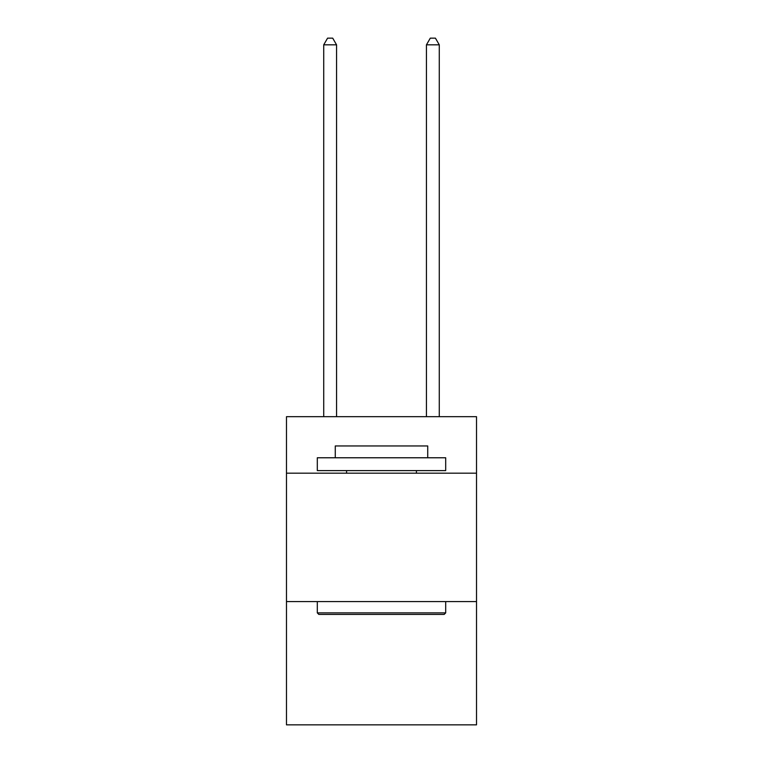 <?xml version="1.0" encoding="UTF-8"?>
<svg xmlns="http://www.w3.org/2000/svg" width="763" height="763" viewBox="0 0 763 763"><rect width="100%" height="100%" fill="white"/><g stroke="black" fill="none" stroke-linecap="round" stroke-linejoin="round"><path stroke-width="1.14" d="M476.522 473.184L476.522 416.684L286.478 416.684L286.478 473.184L476.522 473.184L476.522 724.85L286.478 724.85L286.478 473.184M476.522 601.587L286.478 601.587M318.839 614.425L317.303 612.88L445.697 612.88L444.161 614.425L318.839 614.425M445.697 457.771L445.697 470.609L317.303 470.609L317.303 457.771L445.697 457.771M335.272 457.771L335.272 445.954L427.728 445.954L427.728 457.771M445.697 601.587L445.697 612.88M317.303 601.587L317.303 612.88M416.426 470.609L416.426 473.184M346.574 470.609L346.574 473.184M336.559 416.684L336.559 44.826L323.722 44.826L323.722 416.684M323.722 44.826L327.575 38.15L332.706 38.15L336.559 44.826M439.278 416.684L439.278 44.826L426.441 44.826L426.441 416.684M426.441 44.826L430.294 38.15L435.425 38.15L439.278 44.826"/></g></svg>

